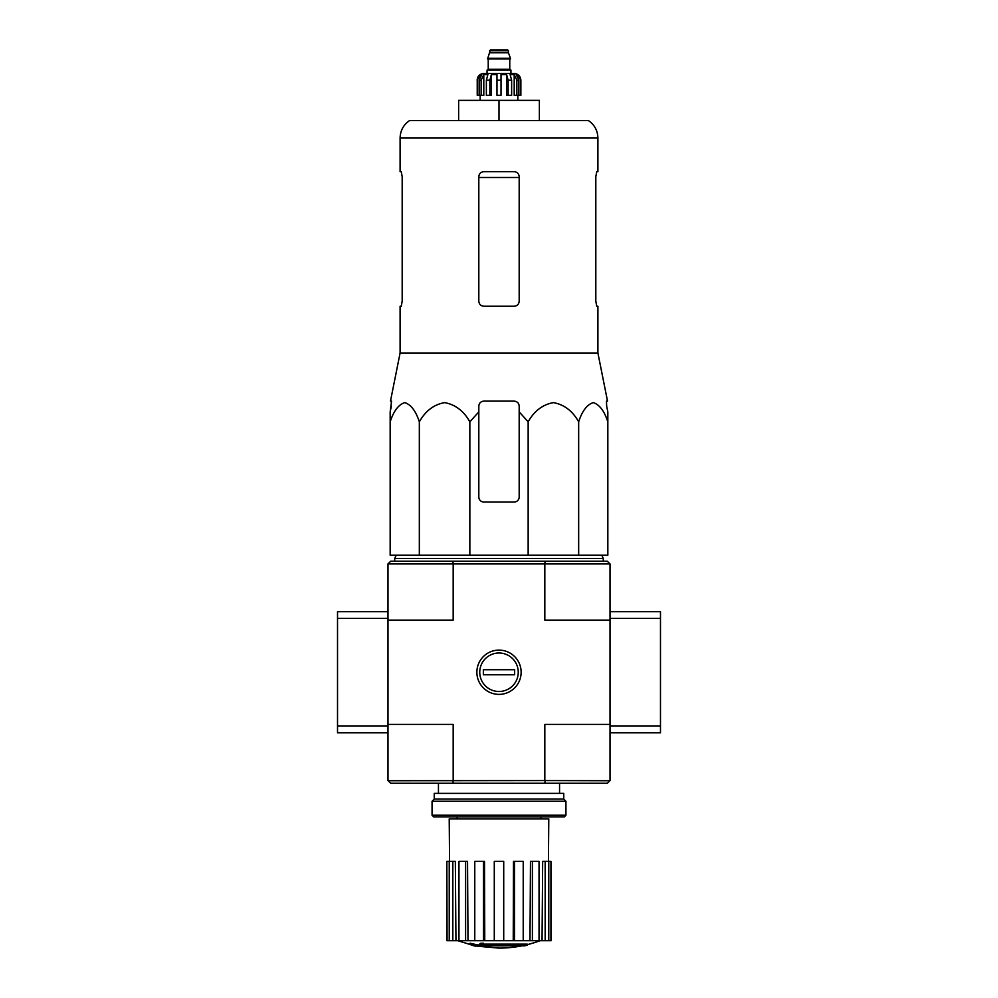 <?xml version="1.0" encoding="UTF-8"?>
<svg xmlns="http://www.w3.org/2000/svg" width="998" height="998" viewBox="0 0 998 998"><rect width="100%" height="100%" fill="white"/><g stroke="black" fill="none" stroke-linecap="round" stroke-linejoin="round"><path stroke-width="1.5" d="M478.815 411.9L478.815 406.149L478.815 411.9L469.846 421.817C463.733 410.976 455.338 404.577 444.621 402.618C433.881 404.539 425.46 410.939 419.335 421.817C415.804 410.976 410.951 404.577 404.776 402.618C398.576 404.539 393.711 410.939 390.168 421.817L390.168 555.175L607.832 555.175L607.832 421.817C604.301 410.976 599.449 404.577 593.274 402.618C587.074 404.539 582.196 410.939 578.665 421.817C572.565 410.976 564.157 404.577 553.453 402.618C542.712 404.539 534.279 410.939 528.154 421.817L519.185 411.9L519.185 406.149C518.898 403.105 517.214 401.421 514.132 401.109L483.868 401.109C480.799 401.421 479.115 403.092 478.815 406.149L478.815 496.979A5.04 5.04 0 0 0 483.868 502.031L514.132 502.031A5.04 5.04 0 0 0 519.185 496.979L519.185 411.9M524.723 945.83A117.739 111.327 90 0 0 527.268 945.156A117.739 111.327 90 0 1 524.723 945.83L483.893 945.83A116.017 114.246 90 0 0 488.608 946.516A115.244 93.824 90 0 1 485.539 946.603A116.442 114.683 -90 0 1 479.265 945.505A115.456 20.047 -90 0 0 480.4 944.32A112.961 91.966 -90 0 0 483.519 944.233A115.955 20.135 90 0 1 482.783 945.156L527.268 945.156L527.268 944.145L483.519 944.145M479.265 945.505L479.265 944.495A115.456 20.047 -90 0 0 480.4 943.31A112.961 91.966 -90 0 0 483.519 943.222L483.519 944.233M480.4 943.31L480.4 944.32M488.608 945.83L488.608 946.516M470.07 944.208L470.07 943.197A116.479 116.479 0 0 0 478.479 945.019L478.479 946.403A116.853 116.853 0 0 1 470.07 944.582L470.07 944.208A116.479 116.479 0 0 0 478.479 946.029M475.622 945.855L475.622 946.179A117.165 117.165 0 0 1 472.927 945.593L472.927 945.268M387.985 620.107L453.179 620.107L453.179 563.92L387.985 563.92L387.985 780.573L390.68 783.268L607.32 783.268L610.015 780.573L610.015 563.92L544.821 563.92L544.821 620.107L610.015 620.107M388.16 563.758L390.68 561.238L607.32 561.238L609.84 563.758M476.869 672.253A22.131 22.131 0 0 0 510.065 691.414A22.131 22.131 0 0 0 510.065 653.079A22.131 22.131 0 0 0 476.869 672.253M388.16 780.735L544.821 780.573L544.821 724.386L610.015 724.386M453.179 563.92L544.821 563.92M387.985 724.386L453.179 724.386L453.179 780.573M544.821 780.573L609.84 780.735M545.22 563.758L544.708 561.238M453.292 561.238L452.78 563.758M544.708 783.268L545.22 780.735M452.78 780.735L453.292 783.268M521.991 945.83A117.739 117.739 0 0 1 499 948.1L478.479 946.304M470.07 944.495L457.92 940.702M550.933 940.702L550.933 861.311L551.146 940.702L542.051 940.702L542.663 861.311L545.17 861.311L545.17 940.702M539.045 940.702L532.396 940.702L532.396 861.311L539.045 861.311L539.045 940.702L542.051 940.702M532.396 940.702L530 940.702L530.462 861.311L532.396 861.311M523.226 940.702L514.519 940.702L514.519 861.311L523.226 861.311L523.226 940.702L530 940.702M514.519 940.702L513.234 940.702L513.483 861.311L514.519 861.311M503.716 940.702L494.284 940.702L494.284 861.311L503.716 861.311L503.716 940.702L513.234 940.702M484.766 940.702L483.481 940.702L483.481 861.311L484.517 861.311L484.766 940.702L494.284 940.702M483.481 940.702L446.855 940.702L446.855 861.311L447.067 940.702M449.562 861.311L449.212 818.921L548.788 818.921L548.438 861.311M452.83 940.702L452.83 861.311L455.338 861.311L455.949 940.702M465.604 940.702L465.604 861.311L467.538 861.311L468 940.702M550.933 861.311L548.775 861.311L548.775 940.702M548.775 861.311L545.17 861.311M452.83 861.311L447.067 861.311M449.225 861.311L449.225 940.702M465.604 861.311L458.955 861.311L458.955 940.702M483.481 861.311L474.774 861.311L474.774 940.702M396.231 555.175L394.709 558.543L603.291 558.543L601.769 555.175M419.335 421.817L419.335 555.175M469.846 421.817L469.846 555.175M528.154 421.817L528.154 555.175M578.665 421.817L578.665 555.175M390.168 421.817L390.168 411.9L390.168 421.817M607.832 421.817L607.832 411.9L607.832 421.817M402.182 301.196L401.258 306.236L402.182 301.196L402.182 176.721L401.258 171.681L400.098 171.681L400.098 138.036L597.902 138.036C597.69 130.601 594.521 124.775 588.408 120.546L409.592 120.546C403.479 124.775 400.31 130.601 400.098 138.036M595.818 176.721L596.742 171.681L595.818 176.721L595.818 301.196L596.742 306.236L597.902 306.236L597.902 353.005L400.098 353.005L400.098 306.236L401.258 306.236M597.902 138.036L597.902 171.681L596.742 171.681M519.185 176.721C518.873 173.652 517.189 171.968 514.132 171.681L483.868 171.681C480.811 171.968 479.127 173.64 478.815 176.721L478.815 301.196C479.127 304.278 480.811 305.949 483.868 306.236L514.132 306.236C517.189 305.962 518.873 304.278 519.185 301.196L519.185 176.721M597.902 353.005L607.52 401.109L606.46 401.109L606.659 406.149L606.46 401.109M391.341 406.149L390.168 411.9L391.54 401.109L390.48 401.109L400.098 353.005M607.832 411.9L606.659 406.149L607.832 411.9M458.631 120.546L458.631 100.361L539.369 100.361L539.369 120.546M499 100.361L499 120.546M387.985 618.423L337.524 618.423L337.524 732.806L387.985 732.806M387.985 726.07L337.524 726.07M387.985 611.699L337.524 611.699L337.524 618.423M610.015 732.806L660.476 732.806L660.476 611.699L610.015 611.699M610.015 618.423L660.476 618.423M610.015 726.07L660.476 726.07M432.059 815.216L433.743 816.9L564.257 816.9L565.941 815.216L565.941 801.257L432.059 801.257L432.059 815.216L565.941 815.216M432.059 801.257L434.242 799.074L563.758 799.074L565.941 801.257M434.242 799.074L434.242 793.36L563.758 793.36L563.758 799.074M499 691.502A19.249 19.249 0 0 1 482.333 662.622A19.249 19.249 0 0 1 515.667 662.622A19.249 19.249 0 0 1 499 691.502M483.356 674.773L483.356 669.72L514.644 669.72L514.644 674.773L483.356 674.773M510.939 73.453L510.939 70.085L487.061 70.085L487.061 73.453L483.868 73.453L514.132 73.453C518.224 73.852 520.469 76.085 520.869 80.177L517.725 74.563L516.228 74.563L518.86 80.177L518.86 95.309L516.852 95.309L516.852 80.177L518.86 80.177M489.581 50.736L508.419 50.736L507.583 49.9L490.417 49.9L487.56 58.982L510.44 58.982L510.44 58.308L487.56 58.308M508.419 50.736L508.419 52.769L489.581 52.769M481.148 95.309L481.148 80.177L483.793 74.563L483.793 95.309L477.231 95.309L477.231 80.177L480.275 74.563L480.275 76.21M479.14 95.309L479.14 80.177L481.772 74.563L480.275 74.563M496.979 80.177L501.021 80.177L501.021 95.309L496.979 95.309L496.979 74.563L491.378 74.563L489.856 80.177L491.378 74.563L491.378 95.309L486.363 95.309L486.363 80.177L487.885 74.563L483.793 74.563M501.021 80.177L501.021 74.563L506.622 74.563L508.144 80.177L511.637 80.177L510.115 74.563L514.207 74.563L516.852 80.177M517.725 76.21L517.725 74.563L520.769 80.177L520.769 95.309L520.769 80.177M511.637 80.177L511.637 95.309L508.144 95.309L508.144 80.177M520.869 80.177L520.869 95.309L518.86 95.309M477.231 95.309L477.231 80.177M489.856 95.309L489.856 80.177L486.363 80.177M506.622 74.563L506.622 95.309L508.144 95.309M514.207 74.563L514.207 95.309L516.852 95.309M478.815 177.482L519.185 177.482M510.103 58.982L487.897 58.982M509.766 59.319L509.766 69.249L488.234 69.249L487.398 70.085M479.14 80.177L481.148 80.177M540.879 818.921L540.879 816.9M457.121 818.921L457.121 816.9M559.554 793.36L559.554 783.268M438.446 793.36L438.446 783.268M527.268 944.657A117.739 117.739 0 0 0 540.08 940.702M603.291 561.238L603.291 558.543M394.709 561.238L394.709 558.543M508.419 52.769L510.44 58.308M488.234 59.319L488.234 69.249M509.766 69.249L510.602 70.085M477.131 80.177C477.531 76.085 479.776 73.852 483.868 73.453M480.163 95.309L480.163 100.361M517.837 95.309L517.837 100.361"/></g></svg>

